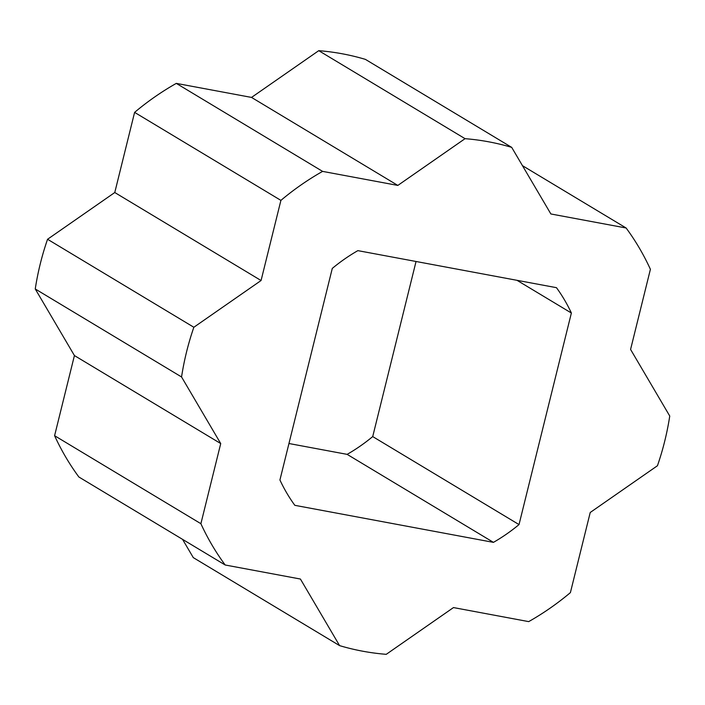 <?xml version="1.0" encoding="UTF-8"?>
<svg xmlns="http://www.w3.org/2000/svg" width="705" height="705" viewBox="0 0 705 705"><rect width="100%" height="100%" fill="white"/><g stroke="black" fill="none" stroke-linecap="round" stroke-linejoin="round"><path stroke-width="1.06" d="M416.047 261.485L372.716 436.58A172.09 156.395 -59 0 1 347.133 454.364L288.953 443.515M339.59 645.621L300.418 579.034L225.186 564.996A264.763 240.617 -59 0 1 200.89 523.7L220.727 443.56L181.555 376.964A264.763 240.617 -59 0 1 193.849 327.261L261.07 280.519L280.907 200.379A264.763 240.617 -59 0 1 322.599 171.385L397.832 185.424L465.053 138.674A264.763 240.617 -59 0 1 511.707 147.38L550.878 213.968L626.119 227.997A264.763 240.617 -59 0 1 650.407 269.301L630.578 349.442L669.75 416.029A264.763 240.617 -59 0 1 657.448 465.732L590.226 512.482L570.398 592.623A264.763 240.617 -59 0 1 528.706 621.616L453.474 607.578L386.252 654.328A264.763 240.617 -59 0 1 339.59 645.621L193.293 557.62L182.542 539.343M511.707 147.38L365.41 59.379A264.763 240.617 121 0 0 318.748 50.672L251.526 97.422L176.294 83.384A264.763 240.617 121 0 0 134.602 112.377L114.774 192.518L47.552 239.268A264.763 240.617 121 0 0 35.25 288.971L74.422 355.558L54.593 435.699A264.763 240.617 121 0 0 78.881 477.003L225.186 564.996M571.376 313.02L519.021 524.582A172.09 156.395 -59 0 1 493.438 542.365L294.831 505.326A172.09 156.395 -59 0 1 279.929 479.982L332.284 268.42A172.09 156.395 -59 0 1 357.867 250.636L556.465 287.675A172.09 156.395 -59 0 1 571.376 313.02L517.012 280.317M54.593 435.699L200.89 523.7M74.422 355.558L220.727 443.56M35.25 288.971L181.555 376.964M47.552 239.268L193.849 327.261M114.774 192.518L261.07 280.519M134.602 112.377L280.907 200.379M176.294 83.384L322.599 171.385M251.526 97.422L397.832 185.424M318.748 50.672L465.053 138.674M522.458 165.657L626.119 227.997M372.716 436.58L519.021 524.582M347.133 454.364L493.438 542.365"/></g></svg>
